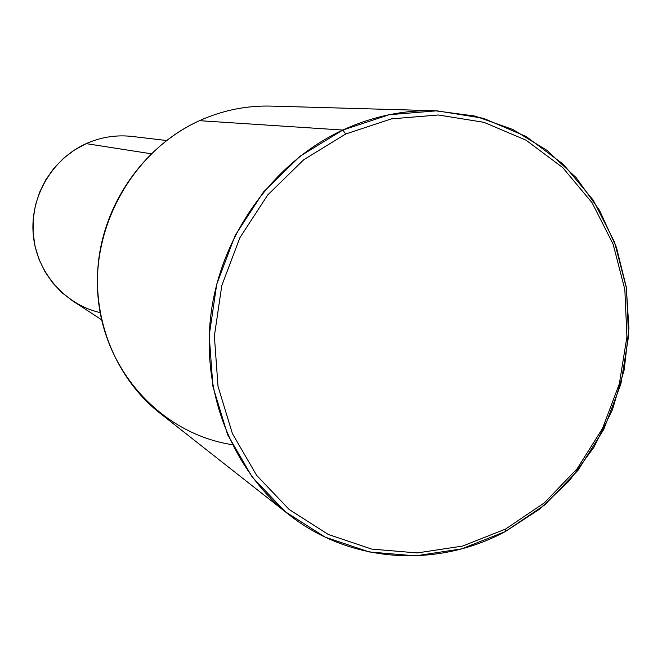 <?xml version="1.0" encoding="UTF-8"?>
<svg xmlns="http://www.w3.org/2000/svg" width="662" height="662" viewBox="0 0 662 662"><rect width="100%" height="100%" fill="white"/><g stroke="black" fill="none" stroke-linecap="round" stroke-linejoin="round"><path stroke-width="0.99" d="M101.6 319.754L72.696 300.937L62.046 292.753L52.745 282.972L45.033 271.817L39.091 259.545L35.078 246.446L33.1 232.834L33.208 219.031L35.4 205.369L39.629 192.187L45.794 179.791L53.738 168.487L63.279 158.541L74.177 150.191L86.168 143.629L151.176 153.766L86.168 143.629C101.013 137.059 116.371 134.667 132.259 136.463L166.501 140.51M86.168 143.629C52.116 158.897 29.889 196.912 33.232 234.497C36.468 272.099 64.611 304.47 100.152 312.63M288.69 514.457C350.033 563.304 436.829 568.55 505.321 531.569L539.522 509.169L569.394 480.711L593.955 447.214L612.424 409.819L624.208 369.793L628.9 328.451L626.31 287.184L616.446 247.389L599.582 210.45L576.18 177.681L546.953 150.332L512.86 129.495L475.051 116.073L434.876 110.728C403.365 109.917 372.673 116.355 342.784 130.05L199.485 120.683L342.784 130.05C274.2 161.909 222.06 233.363 211.252 311.951C200.594 390.58 231.799 469.73 288.69 514.457L159.832 413.096C115.42 378.143 91.091 317.661 98.903 258.13C106.847 198.633 146.525 144.788 199.485 120.683C133.335 150.448 90.073 226.983 98.406 300.639C106.466 374.369 163.853 434.28 232.271 444.682M505.578 529.062L462.539 546.084L417.192 552.936L371.68 549.079L328.269 534.441L289.211 509.525L256.633 475.374L232.412 433.602L218.013 386.335L214.372 336.073L221.795 285.562L239.934 237.625L267.771 194.909L303.717 159.749L345.713 133.989L391.416 118.87L438.318 114.989L483.972 122.321L526.1 140.22L562.692 167.56L592.109 202.804L613.103 244.129L624.837 289.501L626.922 336.784L619.342 383.819L602.494 428.496L577.123 468.787L544.346 502.855L505.578 529.062L505.321 531.569L461.596 548.881L415.513 555.865L369.255 551.959L325.116 537.114L285.388 511.809L252.247 477.103L227.596 434.653L212.932 386.6L209.209 335.493L216.747 284.13L235.192 235.382L263.509 191.955L300.068 156.224L342.784 130.05L345.713 133.989L303.717 159.749L267.771 194.909L239.934 237.625L221.795 285.562L214.372 336.073L218.013 386.335L232.412 433.602L256.633 475.374L289.211 509.525L328.269 534.441L371.68 549.079L417.192 552.936L462.539 546.084L505.578 529.062L544.346 502.855L577.123 468.787L602.494 428.496L619.342 383.819L626.922 336.784L624.837 289.501L613.103 244.129L592.109 202.804L562.692 167.56L526.1 140.22L483.972 122.321L438.318 114.989L391.416 118.87L345.713 133.989L342.784 130.05L389.256 114.708L436.945 110.802L483.359 118.275L526.174 136.496L563.354 164.308L593.226 200.139L614.543 242.127L626.459 288.227L628.569 336.255L620.873 384.026L603.761 429.406L577.992 470.334L544.702 504.941L505.321 531.569L505.578 529.062M199.485 120.683C222.564 110.322 246.396 105.465 270.99 106.094L434.876 110.728"/></g></svg>
